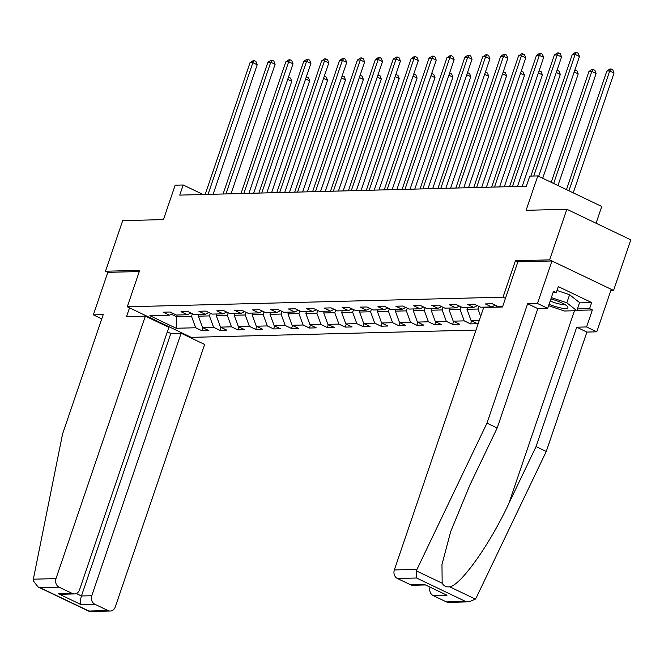 <?xml version="1.0" encoding="UTF-8"?>
<svg xmlns="http://www.w3.org/2000/svg" width="664" height="664" viewBox="0 0 664 664"><rect width="100%" height="100%" fill="white"/><g stroke="black" fill="none" stroke-linecap="round" stroke-linejoin="round"><path stroke-width="1" d="M596.064 223.237L601.767 206.479L537.815 175.91L529.789 176.118L526.336 186.235L179.745 195.108L183.189 184.99L175.155 185.19L163.444 219.601L122.699 220.639L105.476 271.236L107.809 272.348L139.274 271.543M610.838 290.508L613.577 290.434L630.8 239.837L566.849 209.268L549.626 259.865L515.422 260.744L503.021 297.173L505.453 298.335M503.021 297.173L127.272 306.785L191.224 337.362L475.988 330.066M613.577 290.434L549.626 259.865M502.615 306.668L498.564 306.768L492.256 303.755L485.367 303.929L491.675 306.951L480.661 307.233L474.353 304.212L467.464 304.394L473.772 307.407L462.758 307.689L456.45 304.676L449.561 304.851L455.869 307.864L444.855 308.146L438.547 305.133L431.658 305.307L437.966 308.32L426.952 308.602L420.644 305.589L413.755 305.764L420.063 308.785L409.049 309.067L402.741 306.046L395.852 306.22L402.16 309.241L391.146 309.524L384.838 306.502L377.949 306.685L384.257 309.698L373.243 309.98L366.935 306.967L360.046 307.142L366.354 310.154L355.34 310.437L349.023 307.424L342.143 307.598L348.451 310.611L337.428 310.893L331.12 307.88L324.239 308.054L330.547 311.076L319.525 311.358L313.217 308.337L306.336 308.519L312.644 311.532L301.622 311.814L295.314 308.793L288.433 308.976L294.741 311.989L283.719 312.271L277.411 309.258L270.53 309.432L276.838 312.445L265.816 312.727L259.508 309.714L252.619 309.889L258.935 312.91L247.913 313.184L241.605 310.171L234.716 310.345L241.024 313.366L230.01 313.649L223.702 310.627L216.813 310.81L223.121 313.823L212.107 314.105L205.798 311.092L198.91 311.267L205.218 314.279L194.203 314.562L187.895 311.549L181.006 311.723L187.314 314.736L176.3 315.018L169.992 312.005L163.103 312.18L169.411 315.201L149.906 315.699L176.176 328.257L176.607 316.736L191.531 316.354L192.427 313.715M479.25 320.496L471.125 320.704L477.433 323.717L470.552 323.899L471.564 320.911M176.176 328.257L195.681 327.759L201.997 330.772L208.878 330.597L202.57 327.576L213.592 327.294L219.9 330.315L226.781 330.141L220.473 327.12L231.495 326.837L237.803 329.859L244.684 329.676L238.376 326.663L249.398 326.381L255.706 329.394L262.587 329.219L256.279 326.207L267.301 325.924L273.609 328.937L280.49 328.763L274.182 325.75L285.205 325.468L291.513 328.481L298.402 328.306L292.085 325.285L303.108 325.003L309.416 328.024L316.305 327.842L309.997 324.829L321.011 324.547L327.319 327.559L334.208 327.385L327.9 324.372L338.914 324.09L345.222 327.103L352.111 326.929L345.803 323.916L356.817 323.634L363.125 326.647L370.014 326.472L363.706 323.451L374.72 323.169L381.028 326.19L387.917 326.016L381.609 322.994L392.623 322.712L398.931 325.733L405.82 325.551L399.512 322.538L410.526 322.256L416.834 325.269L423.723 325.094L417.415 322.082L428.429 321.799L434.737 324.812L441.626 324.638L435.318 321.625L446.332 321.343L452.649 324.356L459.529 324.181L453.221 321.16L464.244 320.878L470.552 323.899M495.244 305.183L491.675 306.951M496.788 305.921L496.373 307.142M477.341 305.639L473.772 307.407M478.885 306.378L477.989 309.026L466.966 309.308L467.564 307.565M459.438 306.096L455.869 307.864M480.661 316.354L477.989 309.026M471.125 320.704L466.966 309.308M460.982 306.843L460.086 309.482L449.063 309.764L449.652 308.021M441.527 306.56L437.966 308.32M464.244 320.878L460.086 309.482M453.221 321.16L449.063 309.764M443.079 307.299L442.174 309.939L431.16 310.221L431.749 308.478M423.624 307.017L420.063 308.785M446.332 321.343L442.174 309.939M435.318 321.625L431.16 310.221M425.176 307.756L424.271 310.395L413.257 310.677L413.846 308.943M405.721 307.474L402.16 309.241M428.429 321.799L424.271 310.395M417.415 322.082L413.257 310.677M407.273 308.212L406.368 310.86L395.354 311.142L395.943 309.399M387.817 307.93L384.257 309.698M410.526 322.256L406.368 310.86M399.512 322.538L395.354 311.142M389.37 308.669L388.465 311.316L377.451 311.599L378.04 309.856M369.914 308.395L366.354 310.154M392.623 322.712L388.465 311.316M381.609 322.994L377.451 311.599M371.466 309.133L370.562 311.773L359.548 312.055L360.137 310.312M352.011 308.851L348.451 310.611M374.72 323.169L370.562 311.773M363.706 323.451L359.548 312.055M353.563 309.59L352.659 312.229L341.645 312.512L342.234 310.777M334.108 309.308L330.547 311.076M356.817 323.634L352.659 312.229M345.803 323.916L341.645 312.512M335.652 310.046L334.756 312.686L323.741 312.968L324.331 311.233M316.205 309.764L312.644 311.532M338.914 324.09L334.756 312.686M327.9 324.372L323.741 312.968M317.749 310.503L316.852 313.151L305.838 313.433L306.428 311.69M298.302 310.221L294.741 311.989M321.011 324.547L316.852 313.151M309.997 324.829L305.838 313.433M299.846 310.968L298.949 313.607L287.935 313.889L288.525 312.146M280.399 310.686L276.838 312.445M303.108 325.003L298.949 313.607M292.085 325.285L287.935 313.889M281.943 311.424L281.046 314.064L270.024 314.346L270.621 312.603M262.496 311.142L258.935 312.91M285.205 325.468L281.046 314.064M274.182 325.75L270.024 314.346M264.04 311.881L263.143 314.52L252.121 314.802L252.718 313.068M244.593 311.599L241.024 313.366M267.301 325.924L263.143 314.52M256.279 326.207L252.121 314.802M246.136 312.337L245.24 314.985L234.218 315.259L234.815 313.524M226.69 312.055L223.121 313.823M249.398 326.381L245.24 314.985M238.376 326.663L234.218 315.259M228.233 312.794L227.337 315.442L216.315 315.724L216.912 313.981M208.786 312.52L205.218 314.279M231.495 326.837L227.337 315.442M220.473 327.12L216.315 315.724M210.33 313.259L209.434 315.898L198.411 316.18L199.009 314.437M190.875 312.976L187.314 314.736M213.592 327.294L209.434 315.898M202.57 327.576L198.411 316.18M177.197 315.002L176.607 316.736L171.362 314.23M172.972 313.433L169.411 315.201M195.681 327.759L191.531 316.354M537.815 175.91L526.104 210.314L566.849 209.268M127.272 306.785L139.681 270.364L105.476 271.236M203.109 194.51L183.189 184.99M201.997 330.772L203.01 327.792M219.9 330.315L220.913 327.327M237.803 329.859L238.816 326.871M255.706 329.394L256.719 326.414M273.609 328.937L274.622 325.958M291.513 328.481L292.525 325.501M309.416 328.024L310.428 325.036M327.319 327.559L328.331 324.58M345.222 327.103L346.234 324.123M363.125 326.647L364.146 323.667M381.028 326.19L382.049 323.202M398.931 325.733L399.952 322.745M416.834 325.269L417.855 322.289M434.737 324.812L435.758 321.832M452.649 324.356L453.661 321.376M515.422 260.744L517.854 261.906M213.111 194.253L257.192 64.748L252.876 62.682L208.04 194.386M250.004 62.756L253.059 60.723L254.204 60.698L252.876 62.682L250.004 62.756L205.176 194.452M254.204 60.698L255.93 61.52L257.192 64.748M253.656 193.216L291.762 81.274L287.719 79.34M288.442 77.231L290.5 78.045L291.762 81.274M288.774 77.223L288.11 78.219M549.078 304.261A14.21 2.971 -161.2 0 0 560.441 307.872A14.21 2.971 -161.2 0 0 567.288 306.345A14.21 2.971 -161.2 0 0 550.888 298.958M550.224 300.9A9.728 2.034 -161.2 0 0 559.362 303.979A9.728 2.034 -161.2 0 0 564.226 304.145M556.996 290.458L569.587 294.716L579.556 302.601L576.8 310.694L564.408 311.009L548.605 305.664M551.361 297.572L566.832 302.809L576.8 310.694M569.587 294.716L566.832 302.809M145.35 316.13L55.992 578.61A6.557 5.578 88.5 0 0 59.113 587.167L72.251 593.442A6.557 5.578 88.5 0 0 74.484 593.931A6.557 5.578 88.5 0 0 79.506 589.848L168.863 327.36L145.35 316.13L126.533 316.612L129.513 307.855M59.113 587.167L40.006 587.657L38.006 586.91L33.2 580.718L33.341 579.191L62.565 433.999L103.21 314.595L93.342 314.852L101.758 318.869M93.342 314.852L107.809 272.348M94.894 604.265L108.025 610.548A6.557 5.578 88.5 0 0 110.265 611.029A6.557 5.578 88.5 0 0 115.279 606.954L204.637 344.467L181.131 333.228L91.773 595.716A6.557 5.578 88.5 0 0 94.894 604.265L81.124 604.622C80.203 602.688 80.311 599.808 81.448 595.981L170.806 333.494L167.336 331.834M170.806 333.494L181.131 333.228M188.792 336.2L188.593 336.797M74.484 593.931L62.084 594.247L58.482 593.799L72.251 593.442M110.265 611.029L89.391 611.469L88.918 611.038L108.025 610.548M416.984 569.372L416.436 570.907L416.56 578.012L397.445 578.502A6.557 5.578 -91.5 0 1 394.333 569.953L416.984 569.372L486.969 423.134L527.623 303.73L537.491 303.481L551.958 260.977L517.87 261.857L502.507 306.984L483.691 307.465L394.333 569.953M579.464 302.867L591.665 302.552L558.308 286.607L556.241 292.675L553.477 291.355L547.684 308.353L537.815 308.611L497.17 428.014L469.979 484.828L450.665 531.665L441.975 564.549L442.166 583.199C443.793 586.046 446.299 587.242 449.694 586.802C460.65 585.515 490.09 544.032 508.865 503.412L536.055 446.598L576.709 327.194L586.578 326.945L592.363 309.947L576.916 310.337M497.17 428.014L486.969 423.134M547.684 308.353L537.491 303.481M537.815 308.611L527.623 303.73M446.366 601.883L465.472 601.393L469.074 601.841L448.598 602.372A6.557 5.578 -91.5 0 1 446.366 601.883L433.227 595.608A6.557 5.578 -91.5 0 1 430.015 587.341M591.665 302.552L589.599 308.619L592.363 309.947M469.074 601.841L475.416 599.094L476.271 597.708L546.256 451.478L586.901 332.075L596.778 331.817L586.578 326.945M596.778 331.817L611.245 289.321L551.958 260.977M586.901 332.075L576.709 327.194M546.256 451.478L536.055 446.598M425.018 584.951L412.817 585.266A6.557 5.578 -91.5 0 1 410.584 584.785L397.445 578.502M556.241 292.675L552.996 292.758M577.398 308.934L589.599 308.619M410.584 584.785L424.354 584.428L446.996 595.251L433.227 595.608M231.014 193.797L275.103 64.292L270.779 62.225L225.943 193.921M267.907 62.3L270.962 60.266L272.107 60.241L270.779 62.225L267.907 62.3L223.079 193.996M272.107 60.241L273.842 61.063L275.103 64.292M248.917 193.332L293.007 63.835L288.682 61.769L243.846 193.465M285.81 61.843L288.865 59.81L290.01 59.777L288.682 61.769L285.81 61.843L240.982 193.539M290.01 59.777L291.745 60.607L293.007 63.835M271.559 192.759L309.665 80.817L305.631 78.883M306.345 76.767L308.403 77.588L309.665 80.817M306.677 76.758L306.013 77.763M289.462 192.294L327.568 80.361L323.534 78.427M324.248 76.31L326.306 77.132L327.568 80.361M324.58 76.302L323.916 77.298M266.82 192.875L310.91 63.379L306.585 61.312L261.749 193.008M303.714 61.387L306.768 59.353L307.913 59.32L306.585 61.312L303.714 61.387L258.885 193.083M307.913 59.32L309.648 60.15L310.91 63.379M284.723 192.419L328.813 62.914L324.488 60.856L279.66 192.552M321.617 60.922L324.671 58.889L325.825 58.864L324.488 60.856L321.617 60.922L276.788 192.618M325.825 58.864L327.551 59.685L328.813 62.914M302.626 191.962L346.716 62.457L342.392 60.391L297.563 192.087M339.528 60.465L342.574 58.432L343.728 58.407L342.392 60.391L339.528 60.465L294.692 192.162M343.728 58.407L345.454 59.229L346.716 62.457M307.366 191.838L345.479 79.896L341.437 77.97M342.151 75.854L344.218 76.667L345.479 79.896M342.483 75.845L341.819 76.841M325.269 191.381L363.382 79.439L359.34 77.514M360.054 75.397L362.121 76.211L363.382 79.439M360.386 75.389L359.722 76.385M343.172 190.925L381.285 78.983L377.243 77.049M377.965 74.941L380.024 75.754L381.285 78.983M378.289 74.932L377.625 75.928M320.529 191.506L364.619 62.001L360.295 59.934L315.466 191.63M357.431 60.009L360.477 57.975L361.631 57.942L360.295 59.934L357.431 60.009L312.595 191.705M361.631 57.942L363.357 58.772L364.619 62.001M361.075 190.468L399.188 78.526L395.146 76.592M395.868 74.476L397.927 75.298L399.188 78.526M396.2 74.468L395.528 75.472M338.433 191.041L382.522 61.544L378.198 59.478L333.369 191.174M375.334 59.552L378.38 57.519L379.534 57.486L378.198 59.478L375.334 59.552L330.498 191.249M379.534 57.486L381.26 58.316L382.522 61.544M378.986 190.004L417.092 78.07L413.049 76.136M413.772 74.019L415.83 74.841L417.092 78.07M414.104 74.011L413.431 75.007M356.336 190.585L400.425 61.088L396.101 59.021L351.273 190.717M393.237 59.096L396.292 57.062L397.437 57.029L396.101 59.021L393.237 59.096L348.401 190.792M397.437 57.029L399.164 57.859L400.425 61.088M396.889 189.547L434.995 77.605L430.953 75.679M431.675 73.563L433.733 74.376L434.995 77.605M432.007 73.555L431.334 74.551M374.247 190.128L418.328 60.623L414.004 58.556L369.176 190.261M411.14 58.631L414.195 56.598L415.34 56.573L414.004 58.556L411.14 58.631L366.304 190.327M415.34 56.573L417.067 57.395L418.328 60.623M414.792 189.091L452.898 77.148L448.856 75.215M449.578 73.106L451.636 73.92L452.898 77.148M449.91 73.098L449.237 74.094M392.15 189.672L436.231 60.167L431.915 58.1L387.079 189.796M429.044 58.175L432.098 56.141L433.243 56.116L431.915 58.1L429.044 58.175L384.207 189.871M433.243 56.116L434.97 56.938L436.231 60.167M432.696 188.634L470.801 76.692L466.759 74.758M467.481 72.642L469.539 73.463L470.801 76.692M467.813 72.633L467.141 73.638M410.053 189.207L454.134 59.71L449.819 57.644L404.982 189.34M446.947 57.718L450.001 55.685L451.146 55.651L449.819 57.644L446.947 57.718L402.11 189.414M451.146 55.651L452.873 56.481L454.134 59.71M450.599 188.169L488.704 76.235L484.662 74.302M485.384 72.185L487.442 73.007L488.704 76.235M485.716 72.177L485.044 73.173M427.956 188.75L472.038 59.254L467.722 57.187L422.885 188.883M464.85 57.262L467.904 55.228L469.05 55.195L467.722 57.187L464.85 57.262L420.013 188.958M469.05 55.195L470.776 56.025L472.038 59.254M468.502 187.713L506.607 75.771L502.565 73.845M503.287 71.729L505.346 72.542L506.607 75.771M503.619 71.72L502.947 72.716M445.859 188.294L489.941 58.789L485.625 56.73L440.788 188.427M482.753 56.797L485.807 54.763L486.953 54.739L485.625 56.73L482.753 56.797L437.916 188.501M486.953 54.739L488.679 55.56L489.941 58.789M486.405 187.256L524.51 75.314L520.468 73.389M521.19 71.272L523.249 72.085L524.51 75.314M521.522 71.264L520.858 72.26M463.762 187.837L507.844 58.332L503.528 56.266L458.691 187.962M500.656 56.34L503.71 54.307L504.856 54.282L503.528 56.266L500.656 56.34L455.828 188.036M504.856 54.282L506.582 55.104L507.844 58.332M504.308 186.8L542.413 74.858L538.371 72.924M539.093 70.816L541.152 71.629L542.413 74.858M539.425 70.807L538.761 71.803M481.666 187.381L525.747 57.876L521.431 55.809L476.594 187.505M518.559 55.884L521.614 53.85L522.759 53.817L521.431 55.809L518.559 55.884L473.731 187.58M522.759 53.817L524.494 54.647L525.747 57.876M522.211 186.343L560.316 74.401L556.283 72.467M556.996 70.351L559.055 71.172L560.316 74.401M557.328 70.343L556.664 71.347M499.569 186.916L543.658 57.419L539.334 55.353L494.497 187.049M536.462 55.427L539.517 53.394L540.662 53.361L539.334 55.353L536.462 55.427L491.634 187.123M540.662 53.361L542.397 54.191L543.658 57.419M542.712 178.251L578.219 73.945L574.186 72.011M574.899 69.894L576.958 70.716L578.219 73.945M575.231 69.886L574.567 70.882M517.472 186.459L561.561 56.963L557.237 54.896L512.4 186.592M554.365 54.971L557.42 52.937L558.565 52.904L557.237 54.896L554.365 54.971L509.537 186.667M558.565 52.904L560.3 53.734L561.561 56.963M557.976 185.547L596.123 73.48L591.807 71.421L588.935 71.488L551.211 182.309M553.66 183.48L591.807 71.421L593.135 69.43L594.869 70.251L596.123 73.48M588.935 71.488L591.989 69.454L593.135 69.43M538.67 176.317L579.464 56.498L575.14 54.431L533.756 176.01M572.268 54.506L575.323 52.473L576.468 52.448L575.14 54.431L572.268 54.506L530.885 176.084M576.468 52.448L578.203 53.269L579.464 56.498M573.239 192.842L614.034 73.023L609.71 70.957L606.838 71.031L566.475 189.605M568.923 190.775L609.71 70.957L611.038 68.973L612.772 69.795L614.034 73.023M606.838 71.031L609.892 68.998L611.038 68.973M40.006 587.657L88.918 611.038M81.124 604.622L58.482 593.799M33.341 579.191L55.992 578.61M76.302 593.525L81.448 595.981L91.773 595.716M416.436 570.907L442.166 583.199M449.694 586.802L475.416 599.094M465.472 601.393L416.56 578.012M424.354 584.428L446.996 595.251M574.451 310.752L508.865 503.412M38.006 586.91L89.391 611.469"/></g></svg>
